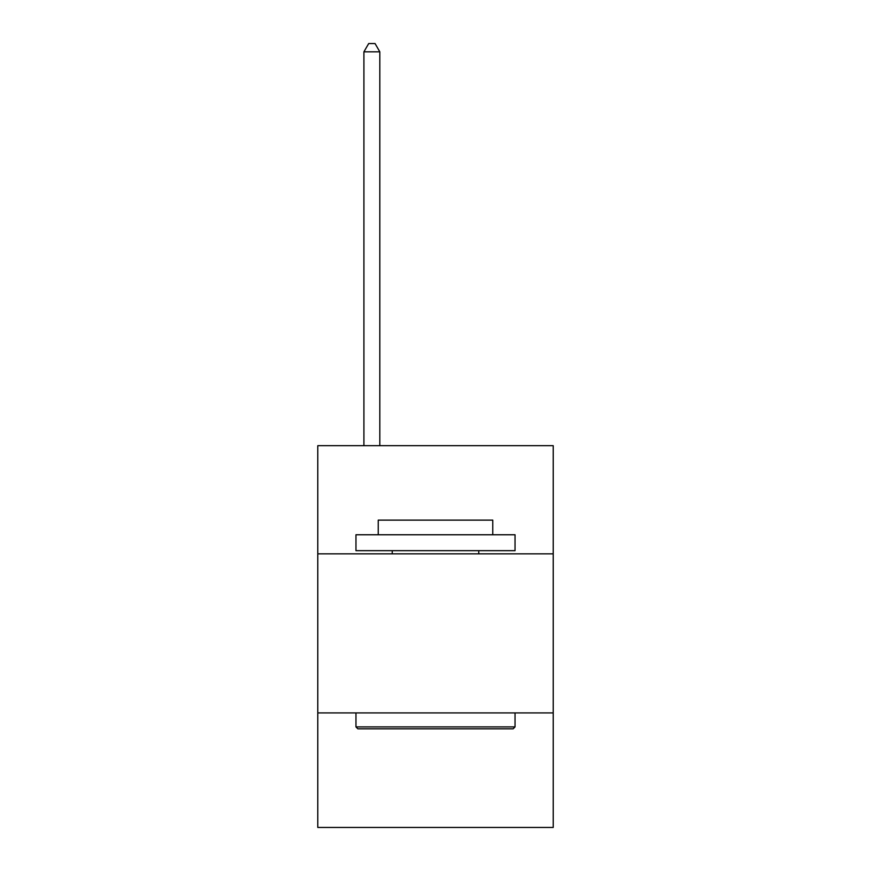 <?xml version="1.0" encoding="UTF-8"?>
<svg xmlns="http://www.w3.org/2000/svg" width="871" height="871" viewBox="0 0 871 871"><rect width="100%" height="100%" fill="white"/><g stroke="black" fill="none" stroke-linecap="round" stroke-linejoin="round"><path stroke-width="1.31" d="M553.216 553.847L553.216 445.68L317.784 445.68L317.784 553.847L553.216 553.847L553.216 827.45L317.784 827.45L317.784 553.847M553.216 712.924L317.784 712.924M357.872 728.831L355.967 726.915L515.033 726.915L513.128 728.831L357.872 728.831M515.033 534.761L515.033 550.668L355.967 550.668L355.967 534.761L515.033 534.761M378.232 534.761L378.232 520.129L492.768 520.129L492.768 534.761M515.033 712.924L515.033 726.915M355.967 712.924L355.967 726.915M478.767 550.668L478.767 553.847M392.233 550.668L392.233 553.847M379.821 445.68L379.821 51.825L363.915 51.825L363.915 445.68M363.915 51.825L368.694 43.55L375.053 43.55L379.821 51.825"/></g></svg>
